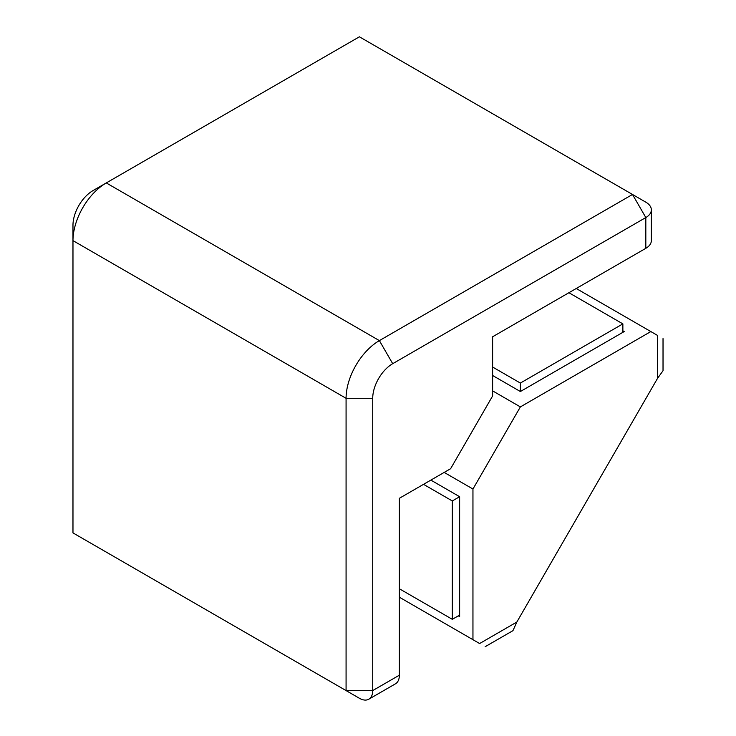 <?xml version="1.0" encoding="UTF-8"?>
<svg xmlns="http://www.w3.org/2000/svg" width="736" height="736" viewBox="0 0 736 736"><rect width="100%" height="100%" fill="white"/><g stroke="black" fill="none" stroke-linecap="round" stroke-linejoin="round"><path stroke-width="1.1" d="M399.363 588.754L452.3 619.316L452.3 500.949L459.632 496.717L430.854 480.111M452.3 619.316L459.632 615.084M452.3 500.949L423.522 484.334M632.5 194.47L359.398 36.8L106.278 182.933A47.104 27.195 120 0 0 72.974 240.626L72.974 532.901L346.076 690.58L346.076 398.296A47.104 27.195 -60 0 1 379.38 340.612L632.5 194.47L645.822 202.17A18.842 10.874 180 0 1 651.342 209.861A18.842 10.874 180 0 1 645.822 217.552L392.702 363.685A28.262 16.312 120 0 0 372.72 398.296L372.72 690.58A18.842 10.874 60 0 1 368.819 699.2A18.842 10.874 60 0 1 359.398 698.271L346.076 690.58L372.72 690.58L399.363 675.188L399.363 498.29L450.616 468.703L492.623 395.94L492.623 336.766L645.822 248.317L645.822 217.552L632.5 194.47L645.822 202.17M399.363 675.188A18.842 10.874 60 0 1 395.462 683.818L368.819 699.2M651.342 209.861L651.342 240.626A18.842 10.874 180 0 1 645.822 248.317M372.72 398.296L346.076 398.296L72.974 240.626L72.974 225.244A28.262 16.312 -60 0 1 92.957 190.633A28.262 16.312 -60 0 1 92.957 190.624L106.278 182.933L92.957 190.624L106.278 182.933L379.38 340.612L392.702 363.685M72.974 532.901L86.296 540.592A18.842 10.874 60 0 1 86.222 540.555M485.134 646.723L512.946 630.669L516.847 622.04L657.506 378.414L657.506 335.414C664.691 339.563 664.691 339.563 657.506 335.414L650.845 331.568L520.37 406.907L472.954 489.026L444.176 472.42M520.37 406.907L492.623 390.88M458.298 615.848L459.632 616.621L459.632 496.717M472.954 489.026L472.954 639.694L399.363 597.209M472.954 639.694L479.614 643.54C486.8 647.689 486.8 647.689 479.614 643.54C486.8 647.689 486.8 647.689 479.614 643.54L516.847 622.04M650.845 331.568L576.233 288.494M492.623 375.498L520.37 391.524L624.202 331.568L622.868 330.804M657.506 378.414L663.026 370.723L663.026 338.606M492.623 367.043L520.37 383.06L622.868 323.877L622.868 332.341M520.37 383.06L520.37 391.524M622.868 323.877L568.9 292.726"/></g></svg>
